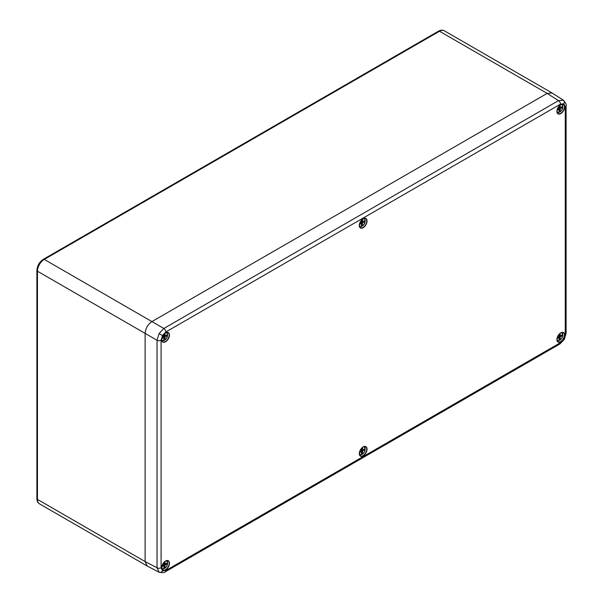 <?xml version="1.0" encoding="UTF-8"?>
<svg xmlns="http://www.w3.org/2000/svg" width="603" height="603" viewBox="0 0 603 603"><rect width="100%" height="100%" fill="white"/><g stroke="black" fill="none" stroke-linecap="round" stroke-linejoin="round"><path stroke-width="0.9" d="M164.913 333.338L164.973 335.818L166.586 334.997L166.586 335.939L164.973 336.979L164.913 339.941A4.349 2.51 120 0 0 167.498 335.554A4.349 2.51 120 0 0 165.923 332.72M161.762 339.926A4.349 2.51 120 0 0 164.031 340.454L163.971 337.559L162.358 338.381L162.358 337.431L163.971 336.399L164.031 334.145M163.692 339.534L164.725 340.069M163.737 336.549L163.692 337.394M163.978 337.65L164.913 338.193M163.971 336.399L164.973 336.979M163.021 337.009L163.971 337.559M164.913 334.673L164.031 334.16M164.024 335.268L164.973 335.818M165.719 335.441L166.586 335.939M164.694 335.66L163.986 336.12M163.835 340.582L163.835 340.582A4.636 2.676 -60 0 1 162.049 340.635A4.636 2.676 -60 0 1 161.875 340.537L163.956 340.597M560.134 105.156L560.195 107.643L561.8 106.821L561.8 107.764L560.195 108.804L560.134 111.766A4.349 2.51 120 0 0 562.72 107.372A4.349 2.51 120 0 0 561.144 104.545M556.984 111.751A4.349 2.51 120 0 0 559.245 112.279L559.192 109.377L557.579 110.198L557.579 109.256L559.192 108.223L559.245 105.97L560.134 106.497M558.906 111.359L559.938 111.894M558.951 108.374L558.913 109.218M559.192 109.475L560.134 110.017M559.192 108.223L560.195 108.804M558.242 108.834L559.192 109.377M559.245 107.093L560.195 107.643M560.933 107.259L561.8 107.764M559.916 107.477L559.2 107.937M559.056 112.407L559.056 112.407A4.636 2.676 -60 0 1 557.27 112.459A4.636 2.676 -60 0 1 557.089 112.362M560.489 104.131A2.894 1.666 -120 0 0 558.499 100.626L547.155 93.405L151.933 321.58L163.858 328.469L558.499 100.626L563.473 100.241C565.772 103.143 566.662 104.967 566.104 105.706L566.104 105.706A2.894 1.666 -0 0 1 565.26 106.889L563.865 103.799L560.489 104.131L165.848 331.974L162.478 335.539L161.084 340.235L161.084 567.747L162.478 570.837L165.848 570.506L560.489 342.662L563.865 339.097L565.26 334.401L565.26 106.889M563.458 100.234L552.092 92.998L547.155 93.405L151.933 321.58C147.825 324.452 145.557 328.386 145.119 333.384L145.119 561.566L147.238 566.044L159.184 572.27L157.044 567.777L157.044 340.265L145.119 333.384L145.119 561.566L157.044 567.777A2.894 1.666 0 0 0 161.084 567.747M361.295 453.629L362.524 454.036A4.349 2.51 120 0 0 365.109 449.642A4.349 2.51 120 0 0 363.534 446.815M359.373 454.021A4.349 2.51 120 0 0 361.642 454.549L361.581 451.647L359.968 452.469L359.968 451.526L361.581 450.486L361.642 448.24L362.524 448.768L362.584 449.913L364.197 449.084L364.197 450.034L362.584 451.067L362.328 454.165M362.524 447.426L362.524 448.768M361.634 449.363L362.584 449.913M361.34 450.645L361.303 451.489M361.581 451.737L362.524 452.28M361.581 450.486L362.584 451.067M360.632 451.104L361.581 451.647M363.323 449.529L364.197 450.034M362.305 449.748L361.596 450.207M361.446 454.677L361.446 454.677A4.636 2.676 -60 0 1 359.659 454.73A4.636 2.676 -60 0 1 359.486 454.624M164.913 561.514L164.973 564.001L166.586 563.179L166.586 564.122L164.973 565.154L164.913 568.124A4.349 2.51 120 0 0 167.498 563.73A4.349 2.51 120 0 0 165.923 560.903M161.762 568.109A4.349 2.51 120 0 0 164.031 568.637L163.971 565.735L162.358 566.556L162.358 565.614L163.971 564.581L164.031 562.328L164.913 562.855M163.692 567.717L164.725 568.252M163.737 564.732L163.692 565.576M163.978 565.825L164.913 566.375M163.971 564.581L164.973 565.154M163.021 565.192L163.971 565.735M164.024 563.451L164.973 564.001M165.719 563.617L166.586 564.122M164.694 563.835L163.986 564.295M163.835 568.765L163.835 568.765A4.636 2.676 -60 0 1 162.049 568.817A4.636 2.676 -60 0 1 161.875 568.719M161.084 340.235A2.894 1.666 180 0 1 157.044 340.265L159.064 333.565L163.858 328.469A2.894 1.666 -120 0 1 165.848 331.974M560.134 333.338L560.195 335.818L561.8 334.997L561.8 335.946L560.195 336.979L560.134 339.949A4.349 2.51 120 0 0 562.72 335.554A4.349 2.51 120 0 0 561.144 332.72M556.984 339.934A4.349 2.51 120 0 0 559.245 340.461L559.192 337.559L557.579 338.381L557.579 337.439L559.192 336.399L559.245 334.152M558.906 339.542L559.938 340.077M558.951 336.549L558.913 337.401M559.192 337.65L560.134 338.193M559.192 336.399L560.195 336.979M558.242 337.009L559.192 337.559M560.134 334.673L559.245 334.168M559.245 335.276L560.195 335.818M560.933 335.441L561.8 335.946M559.916 335.66L559.2 336.12M559.056 340.582L559.056 340.582A4.636 2.676 -60 0 1 557.27 340.642A4.636 2.676 -60 0 1 557.089 340.537L559.177 340.597M361.295 225.447L362.524 225.854A4.349 2.51 120 0 0 365.109 221.467A4.349 2.51 120 0 0 363.534 218.633M359.373 225.839A4.349 2.51 120 0 0 361.642 226.366L361.581 223.472L359.968 224.293L359.968 223.344L361.581 222.311L361.642 220.057L362.524 220.585L362.584 221.731L364.197 220.909L364.197 221.851L362.584 222.891L362.328 225.982M362.524 219.243L362.524 220.585M361.634 221.18L362.584 221.731M361.34 222.462L361.303 223.306M361.581 223.562L362.524 224.105M361.581 222.311L362.584 222.891M360.632 222.922L361.581 223.472M363.323 221.354L364.197 221.851M362.305 221.572L361.596 222.032M361.446 226.494L361.446 226.494A4.636 2.676 -60 0 1 359.659 226.547A4.636 2.676 -60 0 1 359.486 226.449L361.566 226.509M166.503 332.509A4.636 2.676 -60 0 1 166.684 332.615A4.636 2.676 -60 0 1 167.544 335.004M560.081 111.894C562.818 109.648 563.428 107.161 561.898 104.44L561.74 104.334A4.636 2.676 -60 0 1 561.898 104.44A4.636 2.676 -60 0 1 562.765 106.829M145.119 333.384L37.454 271.222L37.454 499.405L145.119 561.566M547.155 93.405L439.489 31.243L44.268 259.418L151.933 321.58M444.305 30.768A9.633 5.563 120 0 0 439.489 31.243A1.93 1.116 60 0 0 438.524 31.152C440.846 29.954 442.775 29.826 444.305 30.768L551.881 92.87M43.31 259.328A1.93 1.116 -120 0 1 44.268 259.418A9.633 5.563 120 0 0 37.454 271.222A1.93 1.116 180 0 1 36.896 270.438C37.235 265.697 39.376 261.996 43.31 259.328L438.524 31.152M36.896 270.438L36.896 498.621A1.93 1.116 180 0 0 37.454 499.405A9.633 5.563 120 0 0 39.451 503.814L147.026 565.923M364.114 446.604A4.636 2.676 -60 0 1 364.287 446.702A4.636 2.676 -60 0 1 365.154 449.099M166.503 560.692A4.636 2.676 -60 0 1 166.684 560.798A4.636 2.676 -60 0 1 167.544 563.187M560.782 341.795A5.487 3.166 -60 0 1 556.901 339.557A5.487 3.166 -60 0 1 560.782 332.841A5.487 3.166 -60 0 1 564.657 335.08A5.487 3.166 -60 0 1 560.782 341.795M556.908 339.27A5.291 3.053 120 0 0 557.918 341.773A5.291 3.053 120 0 0 560.654 341.569A5.291 3.053 120 0 0 564.129 336.828A5.291 3.053 120 0 0 563.21 332.615A5.291 3.053 120 0 0 560.782 332.848M560.782 113.62A5.487 3.166 -60 0 1 556.901 111.382A5.487 3.166 -60 0 1 560.782 104.658A5.487 3.166 -60 0 1 564.657 106.904A5.487 3.166 -60 0 1 560.782 113.62M556.908 111.088A5.291 3.053 120 0 0 557.918 113.598A5.291 3.053 120 0 0 560.654 113.387A5.291 3.053 120 0 0 564.129 108.646A5.291 3.053 120 0 0 563.21 104.432A5.291 3.053 120 0 0 560.782 104.673M363.172 455.883A5.487 3.166 -60 0 1 359.29 453.644A5.487 3.166 -60 0 1 363.172 446.929A5.487 3.166 -60 0 1 367.046 449.167A5.487 3.166 -60 0 1 363.172 455.883M359.305 453.358A5.291 3.053 120 0 0 360.315 455.868A5.291 3.053 120 0 0 363.044 455.657A5.291 3.053 120 0 0 366.518 450.916A5.291 3.053 120 0 0 365.599 446.702A5.291 3.053 120 0 0 363.172 446.944M363.172 227.708A5.487 3.166 -60 0 1 359.29 225.469A5.487 3.166 -60 0 1 363.172 218.753A5.487 3.166 -60 0 1 367.046 220.992A5.487 3.166 -60 0 1 363.172 227.708M359.305 225.175A5.291 3.053 120 0 0 360.315 227.685A5.291 3.053 120 0 0 363.044 227.474A5.291 3.053 120 0 0 366.518 222.733A5.291 3.053 120 0 0 365.599 218.527A5.291 3.053 120 0 0 363.172 218.761M165.561 341.795A5.487 3.166 -60 0 1 161.687 339.557A5.487 3.166 -60 0 1 165.561 332.841A5.487 3.166 -60 0 1 169.443 335.08A5.487 3.166 -60 0 1 165.561 341.795M161.694 339.263A5.291 3.053 120 0 0 162.704 341.773A5.291 3.053 120 0 0 165.433 341.562A5.291 3.053 120 0 0 168.915 336.821A5.291 3.053 120 0 0 167.988 332.615A5.291 3.053 120 0 0 165.561 332.848M165.561 569.978A5.487 3.166 -60 0 1 161.687 567.74A5.487 3.166 -60 0 1 165.561 561.016A5.487 3.166 -60 0 1 169.443 563.255A5.487 3.166 -60 0 1 165.561 569.978M161.694 567.446A5.291 3.053 120 0 0 162.704 569.956A5.291 3.053 120 0 0 165.433 569.745A5.291 3.053 120 0 0 168.915 565.003A5.291 3.053 120 0 0 167.988 560.79A5.291 3.053 120 0 0 165.561 561.031M159.064 572.202A2.894 2.359 -60 0 0 162.478 570.837M159.064 333.565L162.478 335.539M159.184 572.27C162.87 572.82 164.89 572.669 165.252 571.825L559.893 343.981L564.325 339.368L563.865 339.097M559.893 343.981A2.894 1.666 -120 0 0 560.489 342.662M563.338 100.158A2.894 2.359 120 0 1 563.865 103.799M564.325 339.368L566.104 333.218A2.894 1.666 180 0 1 565.26 334.401M165.252 571.825A2.894 1.666 -120 0 0 165.848 570.506M560.081 340.077C562.818 337.831 563.428 335.343 561.898 332.615L561.74 332.509A4.636 2.676 -60 0 1 561.898 332.615A4.636 2.676 -60 0 1 562.765 335.012M364.114 218.422A4.636 2.676 -60 0 1 364.287 218.527A4.636 2.676 -60 0 1 365.154 220.917M164.86 340.069C167.604 337.823 168.207 335.336 166.684 332.615L166.526 332.509M559.177 112.422L557.097 112.377M36.896 498.621C37.017 501.229 37.868 502.962 39.451 503.814M362.471 454.165C365.214 451.918 365.817 449.431 364.287 446.702L364.129 446.597M361.566 454.685L359.486 454.647M163.956 568.772L161.875 568.735M164.86 568.252C167.604 566.006 168.207 563.519 166.684 560.798L166.526 560.692M557.918 341.773C556.17 339.135 557.104 336.188 560.737 332.931L563.21 332.615M557.918 113.598C556.17 110.952 557.104 108.005 560.737 104.749L563.21 104.432M360.315 455.868C358.559 453.222 359.501 450.275 363.134 447.019L365.599 446.702M360.315 227.685C358.559 225.04 359.501 222.092 363.134 218.836L365.599 218.527M162.704 341.773C160.948 339.127 161.89 336.18 165.524 332.924L167.988 332.615M162.704 569.956C160.948 567.31 161.89 564.363 165.524 561.107L167.988 560.79M566.104 333.218L566.104 105.706M362.471 225.982C365.214 223.736 365.817 221.248 364.287 218.527L364.129 218.422"/></g></svg>
